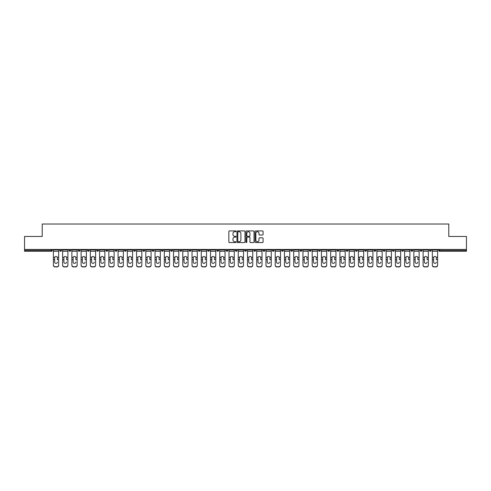 <?xml version="1.0" encoding="UTF-8"?>
<svg xmlns="http://www.w3.org/2000/svg" width="491" height="491" viewBox="0 0 491 491"><rect width="100%" height="100%" fill="white"/><g stroke="black" fill="none" stroke-linecap="round" stroke-linejoin="round"><path stroke-width="0.74" d="M236.018 231.322A0.405 0.405 0 0 0 235.612 230.917L229.432 230.917A0.583 0.583 0 0 0 228.849 231.494L228.849 241.965A0.583 0.583 0 0 0 229.432 242.548L235.612 242.548A0.405 0.405 0 0 0 236.018 242.137A0.405 0.405 0 0 0 235.612 241.732L234.815 241.732A1.86 1.86 0 0 1 232.955 239.872L232.955 239A1.86 1.86 0 0 1 234.815 237.141L235.612 237.141A0.405 0.405 0 0 0 236.018 236.73A0.405 0.405 0 0 0 235.612 236.324L234.815 236.324A1.86 1.86 0 0 1 232.955 234.465L232.955 233.587A1.86 1.86 0 0 1 234.815 231.727L235.612 231.727A0.405 0.405 0 0 0 236.018 231.322M262.495 235.017A0.583 0.583 0 0 0 263.078 234.434L263.078 231.494A0.583 0.583 0 0 0 262.495 230.917L255.633 230.917A0.583 0.583 0 0 0 255.05 231.494L255.05 241.965A0.583 0.583 0 0 0 255.633 242.548L262.495 242.548A0.583 0.583 0 0 0 263.078 241.965L263.078 238.417A0.583 0.583 0 0 0 262.495 237.834L259.561 237.834A0.583 0.583 0 0 0 258.978 238.417L258.978 240.179A1.553 1.553 0 0 1 257.425 241.732A1.553 1.553 0 0 1 255.866 240.179L255.866 233.286A1.553 1.553 0 0 1 257.425 231.727A1.553 1.553 0 0 1 258.978 233.286L258.978 234.434A0.583 0.583 0 0 0 259.561 235.017L262.495 235.017M24.55 249.44L24.55 236.466L42.208 236.466L42.208 224.019L448.792 224.019L448.792 236.466L466.45 236.466L466.45 249.44L24.55 249.44L24.55 250.385L51.389 250.385L51.389 249.44M244.991 231.494A0.583 0.583 0 0 0 244.408 230.917L237.546 230.917A0.583 0.583 0 0 0 236.963 231.494L236.963 241.965A0.583 0.583 0 0 0 237.546 242.548L244.408 242.548A0.583 0.583 0 0 0 244.991 241.965L244.991 231.494M246.592 230.917L253.454 230.917A0.583 0.583 0 0 1 254.037 231.494L254.037 241.965A0.583 0.583 0 0 1 253.454 242.548L250.514 242.548A0.583 0.583 0 0 1 249.937 241.965L249.937 237.718A0.583 0.583 0 0 0 249.354 237.141L247.403 237.141A0.583 0.583 0 0 0 246.826 237.718L246.826 242.137A0.405 0.405 0 0 1 246.414 242.548A0.405 0.405 0 0 1 246.009 242.137L246.009 231.494A0.583 0.583 0 0 1 246.592 230.917M52.279 249.44L52.279 250.385A0.89 0.89 0 0 1 51.389 251.275L24.55 251.275L24.55 250.385M466.45 249.44L466.45 251.275L439.611 251.275A0.89 0.89 0 0 1 438.721 250.385L438.721 249.44M59.749 249.44L59.749 250.385L59.749 249.44M51.389 251.275A0.89 0.89 0 0 0 52.279 250.385A0.89 0.89 0 0 1 51.389 251.275L51.389 250.385L52.279 250.385M60.632 251.275A0.89 0.89 0 0 1 59.749 250.385A0.89 0.89 0 0 0 60.632 251.275A0.89 0.89 0 0 0 61.522 250.385L61.522 249.44L61.522 250.385A0.89 0.89 0 0 1 60.632 251.275A0.89 0.89 0 0 1 59.749 250.385L61.522 250.385A0.89 0.89 0 0 1 60.632 251.275M68.992 249.44L68.992 250.385L68.992 249.44M70.765 249.44L70.765 250.385A0.89 0.89 0 0 1 69.875 251.275A0.89 0.89 0 0 1 68.992 250.385A0.89 0.89 0 0 0 69.875 251.275A0.89 0.89 0 0 0 70.765 250.385A0.89 0.89 0 0 1 69.875 251.275A0.89 0.89 0 0 1 68.992 250.385L70.765 250.385M78.235 249.44L78.235 250.385L78.235 249.44M80.008 249.44L80.008 250.385L80.008 249.44M87.478 250.385A0.89 0.89 0 0 0 88.362 251.275A0.89 0.89 0 0 0 89.252 250.385A0.89 0.89 0 0 1 88.362 251.275A0.89 0.89 0 0 0 89.252 250.385L89.252 249.44L89.252 250.385L87.478 250.385A0.89 0.89 0 0 0 88.362 251.275A0.89 0.89 0 0 1 87.478 250.385L87.478 249.44M96.721 249.44L96.721 250.385L96.721 249.44M98.495 249.44L98.495 250.385L98.495 249.44M107.738 249.44L107.738 250.385A0.89 0.89 0 0 1 106.848 251.275A0.89 0.89 0 0 1 105.964 250.385L105.964 249.44M116.097 251.275A0.89 0.89 0 0 0 116.981 250.385L116.981 249.44L116.981 250.385A0.89 0.89 0 0 1 116.097 251.275A0.89 0.89 0 0 1 115.207 250.385L115.207 249.44M124.45 249.44L124.45 250.385L124.45 249.44M126.224 249.44L126.224 250.385A0.89 0.89 0 0 1 125.34 251.275A0.89 0.89 0 0 1 124.45 250.385L126.224 250.385A0.89 0.89 0 0 1 125.34 251.275M135.467 249.44L135.467 250.385A0.89 0.89 0 0 1 134.583 251.275A0.89 0.89 0 0 1 133.693 250.385L133.693 249.44M143.826 251.275A0.89 0.89 0 0 0 144.71 250.385L144.71 249.44L144.71 250.385A0.89 0.89 0 0 1 143.826 251.275A0.89 0.89 0 0 1 142.936 250.385L142.936 249.44M153.953 249.44L153.953 250.385A0.89 0.89 0 0 1 153.069 251.275A0.89 0.89 0 0 1 152.179 250.385L152.179 249.44M161.422 249.44L161.422 250.385L161.422 249.44M163.202 249.44L163.202 250.385A0.89 0.89 0 0 1 162.312 251.275A0.89 0.89 0 0 1 161.422 250.385L163.202 250.385A0.89 0.89 0 0 1 162.312 251.275M172.445 249.44L172.445 250.385L170.665 250.385A0.89 0.89 0 0 0 171.555 251.275A0.89 0.89 0 0 1 170.665 250.385L170.665 249.44M180.798 251.275A0.89 0.89 0 0 0 181.688 250.385L181.688 249.44L181.688 250.385A0.89 0.89 0 0 1 180.798 251.275A0.89 0.89 0 0 1 179.909 250.385L179.909 249.44M190.931 249.44L190.931 250.385A0.89 0.89 0 0 1 190.042 251.275A0.89 0.89 0 0 1 189.152 250.385L189.152 249.44M198.395 249.44L198.395 250.385L198.395 249.44M200.175 249.44L200.175 250.385A0.89 0.89 0 0 1 199.285 251.275A0.89 0.89 0 0 1 198.395 250.385L200.175 250.385A0.89 0.89 0 0 1 199.285 251.275M209.418 249.44L209.418 250.385A0.89 0.89 0 0 1 208.528 251.275A0.89 0.89 0 0 1 207.638 250.385L207.638 249.44M216.881 250.385L218.661 250.385A0.89 0.89 0 0 1 217.771 251.275A0.89 0.89 0 0 0 218.661 250.385L218.661 249.44L218.661 250.385A0.89 0.89 0 0 1 217.771 251.275A0.89 0.89 0 0 1 216.881 250.385L216.881 249.44M227.904 249.44L227.904 250.385A0.89 0.89 0 0 1 227.014 251.275A0.89 0.89 0 0 1 226.124 250.385L226.124 249.44M235.367 249.44L235.367 250.385L235.367 249.44M237.147 249.44L237.147 250.385L237.147 249.44M244.61 249.44L244.61 250.385L244.61 249.44M246.39 249.44L246.39 250.385A0.89 0.89 0 0 1 245.5 251.275A0.89 0.89 0 0 1 244.61 250.385L246.39 250.385A0.89 0.89 0 0 1 245.5 251.275M253.853 249.44L253.853 250.385L253.853 249.44M255.633 249.44L255.633 250.385L255.633 249.44M263.096 249.44L263.096 250.385L263.096 249.44M264.876 249.44L264.876 250.385A0.89 0.89 0 0 1 263.986 251.275A0.89 0.89 0 0 1 263.096 250.385A0.89 0.89 0 0 0 263.986 251.275A0.89 0.89 0 0 0 264.876 250.385A0.89 0.89 0 0 1 263.986 251.275A0.89 0.89 0 0 1 263.096 250.385L264.876 250.385M274.119 249.44L274.119 250.385A0.89 0.89 0 0 1 273.229 251.275A0.89 0.89 0 0 1 272.339 250.385L272.339 249.44M283.362 249.44L283.362 250.385L281.582 250.385A0.89 0.89 0 0 0 282.472 251.275A0.89 0.89 0 0 1 281.582 250.385L281.582 249.44M292.605 249.44L292.605 250.385A0.89 0.89 0 0 1 291.715 251.275A0.89 0.89 0 0 1 290.825 250.385L290.825 249.44M300.069 249.44L300.069 250.385L300.069 249.44M301.848 249.44L301.848 250.385A0.89 0.89 0 0 1 300.958 251.275A0.89 0.89 0 0 1 300.069 250.385A0.89 0.89 0 0 0 300.958 251.275A0.89 0.89 0 0 1 300.069 250.385L301.848 250.385A0.89 0.89 0 0 1 300.958 251.275M311.091 249.44L311.091 250.385A0.89 0.89 0 0 1 310.202 251.275A0.89 0.89 0 0 1 309.312 250.385L309.312 249.44M320.335 249.44L320.335 250.385L318.555 250.385A0.89 0.89 0 0 0 319.445 251.275A0.89 0.89 0 0 1 318.555 250.385L318.555 249.44M329.578 249.44L329.578 250.385A0.89 0.89 0 0 1 328.688 251.275A0.89 0.89 0 0 1 327.798 250.385L327.798 249.44M338.821 249.44L338.821 250.385L337.047 250.385A0.89 0.89 0 0 0 337.931 251.275A0.89 0.89 0 0 1 337.047 250.385L337.047 249.44M348.064 249.44L348.064 250.385A0.89 0.89 0 0 1 347.174 251.275A0.89 0.89 0 0 1 346.29 250.385L346.29 249.44M357.307 249.44L357.307 250.385L355.533 250.385A0.89 0.89 0 0 0 356.417 251.275A0.89 0.89 0 0 1 355.533 250.385L355.533 249.44M366.55 249.44L366.55 250.385A0.89 0.89 0 0 1 365.66 251.275A0.89 0.89 0 0 1 364.776 250.385L364.776 249.44M375.793 249.44L375.793 250.385L374.019 250.385A0.89 0.89 0 0 0 374.903 251.275A0.89 0.89 0 0 1 374.019 250.385L374.019 249.44M385.036 249.44L385.036 250.385L383.262 250.385A0.89 0.89 0 0 0 384.152 251.275A0.89 0.89 0 0 1 383.262 250.385L383.262 249.44M394.279 249.44L394.279 250.385L392.505 250.385A0.89 0.89 0 0 0 393.395 251.275A0.89 0.89 0 0 1 392.505 250.385L392.505 249.44M403.522 249.44L403.522 250.385A0.89 0.89 0 0 1 402.638 251.275A0.89 0.89 0 0 1 401.748 250.385L401.748 249.44M412.765 249.44L412.765 250.385A0.89 0.89 0 0 1 411.881 251.275A0.89 0.89 0 0 1 410.992 250.385L410.992 249.44M422.008 249.44L422.008 250.385A0.89 0.89 0 0 1 421.125 251.275A0.89 0.89 0 0 1 420.235 250.385L420.235 249.44M431.251 249.44L431.251 250.385L429.478 250.385A0.89 0.89 0 0 0 430.368 251.275A0.89 0.89 0 0 1 429.478 250.385L429.478 249.44M79.119 251.275A0.89 0.89 0 0 1 78.235 250.385A0.89 0.89 0 0 0 79.119 251.275A0.89 0.89 0 0 0 80.008 250.385A0.89 0.89 0 0 1 79.119 251.275A0.89 0.89 0 0 1 78.235 250.385L80.008 250.385A0.89 0.89 0 0 1 79.119 251.275M97.605 251.275A0.89 0.89 0 0 1 96.721 250.385A0.89 0.89 0 0 0 97.605 251.275A0.89 0.89 0 0 0 98.495 250.385A0.89 0.89 0 0 1 97.605 251.275A0.89 0.89 0 0 1 96.721 250.385L98.495 250.385A0.89 0.89 0 0 1 97.605 251.275M171.555 251.275A0.89 0.89 0 0 0 172.445 250.385A0.89 0.89 0 0 1 171.555 251.275A0.89 0.89 0 0 1 170.665 250.385M236.257 251.275A0.89 0.89 0 0 1 235.367 250.385L237.147 250.385A0.89 0.89 0 0 1 236.257 251.275A0.89 0.89 0 0 0 237.147 250.385A0.89 0.89 0 0 1 236.257 251.275M254.743 251.275A0.89 0.89 0 0 1 253.853 250.385A0.89 0.89 0 0 0 254.743 251.275A0.89 0.89 0 0 0 255.633 250.385A0.89 0.89 0 0 1 254.743 251.275A0.89 0.89 0 0 1 253.853 250.385L255.633 250.385M282.472 251.275A0.89 0.89 0 0 0 283.362 250.385A0.89 0.89 0 0 1 282.472 251.275A0.89 0.89 0 0 1 281.582 250.385M319.445 251.275A0.89 0.89 0 0 0 320.335 250.385A0.89 0.89 0 0 1 319.445 251.275A0.89 0.89 0 0 1 318.555 250.385M338.821 250.385A0.89 0.89 0 0 1 337.931 251.275A0.89 0.89 0 0 0 338.821 250.385A0.89 0.89 0 0 1 337.931 251.275A0.89 0.89 0 0 1 337.047 250.385M356.417 251.275A0.89 0.89 0 0 0 357.307 250.385A0.89 0.89 0 0 1 356.417 251.275A0.89 0.89 0 0 1 355.533 250.385M365.66 251.275A0.89 0.89 0 0 0 366.55 250.385A0.89 0.89 0 0 1 365.66 251.275M374.903 251.275A0.89 0.89 0 0 0 375.793 250.385A0.89 0.89 0 0 1 374.903 251.275A0.89 0.89 0 0 1 374.019 250.385M384.152 251.275A0.89 0.89 0 0 0 385.036 250.385A0.89 0.89 0 0 1 384.152 251.275A0.89 0.89 0 0 1 383.262 250.385M393.395 251.275A0.89 0.89 0 0 0 394.279 250.385A0.89 0.89 0 0 1 393.395 251.275A0.89 0.89 0 0 1 392.505 250.385M421.125 251.275A0.89 0.89 0 0 0 422.008 250.385A0.89 0.89 0 0 1 421.125 251.275M431.251 250.385A0.89 0.89 0 0 1 430.368 251.275A0.89 0.89 0 0 0 431.251 250.385A0.89 0.89 0 0 1 430.368 251.275A0.89 0.89 0 0 1 429.478 250.385M238.184 231.727A0.405 0.405 0 0 0 237.779 232.139L237.779 241.327A0.405 0.405 0 0 0 238.184 241.732L239.031 241.732A1.86 1.86 0 0 0 240.891 239.872L240.891 233.587A1.86 1.86 0 0 0 239.031 231.727L238.184 231.727M249.937 233.311A1.553 1.553 0 0 0 248.378 231.758A1.553 1.553 0 0 0 246.826 233.311L246.826 235.741A0.583 0.583 0 0 0 247.403 236.324L249.354 236.324A0.583 0.583 0 0 0 249.937 235.741L249.937 233.311M57.373 257.781L57.373 259.678L58.65 259.678L58.65 249.44M53.378 259.929L53.378 265.3L53.378 257.259L54.759 257.259L54.648 257.781L54.759 257.259A1.363 1.307 0 0 1 57.269 257.259L58.65 257.259M58.65 265.3L58.65 265.3A1.78 1.682 180 0 1 56.87 266.981L56.87 266.73A1.78 1.682 0 0 0 58.65 265.048L58.65 259.678M56.011 263.366A1.363 1.289 180 0 0 57.373 262.077A1.363 1.289 180 0 1 56.011 263.366A1.363 1.289 180 0 1 54.648 262.077L54.648 257.781M53.378 265.048A1.78 1.682 0 0 0 55.152 266.73L56.87 266.981M55.152 266.981A1.78 1.682 180 0 1 53.378 265.3M55.152 266.73L56.87 266.73M53.378 257.259L53.378 249.44M66.616 257.781L66.616 259.678L67.893 259.678L67.893 249.44M62.621 259.929L62.621 265.3L62.621 257.259L64.002 257.259L63.891 257.781L64.002 257.259A1.363 1.307 0 0 1 66.512 257.259L67.893 257.259M67.893 265.3L67.893 265.3A1.78 1.682 180 0 1 66.113 266.981L66.113 266.73A1.78 1.682 0 0 0 67.893 265.048L67.893 259.678M65.254 263.366A1.363 1.289 180 0 0 66.616 262.077A1.363 1.289 180 0 1 65.254 263.366A1.363 1.289 180 0 1 63.891 262.077L63.891 257.781M75.859 257.781L75.859 259.678L77.136 259.678L77.136 249.44M71.864 259.929L71.864 265.3L71.864 257.259L73.245 257.259L73.134 257.781L73.245 257.259A1.363 1.307 0 0 1 75.755 257.259L77.136 257.259M77.136 265.3L77.136 265.3A1.78 1.682 180 0 1 75.356 266.981L75.356 266.73A1.78 1.682 0 0 0 77.136 265.048L77.136 259.678M74.497 263.366A1.363 1.289 180 0 0 75.859 262.077A1.363 1.289 180 0 1 74.497 263.366A1.363 1.289 180 0 1 73.134 262.077L73.134 257.781M85.103 257.781L85.103 259.678L86.379 259.678L86.379 249.44M81.107 259.929L81.107 265.3L81.107 257.259L82.488 257.259L82.378 257.781L82.488 257.259A1.363 1.307 0 0 1 84.998 257.259L86.379 257.259M86.379 265.3L86.379 265.3A1.78 1.682 180 0 1 84.599 266.981L84.599 266.73A1.78 1.682 0 0 0 86.379 265.048L86.379 259.678M83.74 263.366A1.363 1.289 180 0 0 85.103 262.077A1.363 1.289 180 0 1 83.74 263.366A1.363 1.289 180 0 1 82.378 262.077L82.378 257.781M94.346 257.781L94.346 259.678L95.622 259.678L95.622 249.44M90.35 259.929L90.35 265.3L90.35 257.259L91.731 257.259L91.621 257.781L91.731 257.259A1.363 1.307 0 0 1 94.241 257.259L95.622 257.259M92.983 263.366A1.363 1.289 180 0 0 94.346 262.077A1.363 1.289 180 0 1 92.983 263.366A1.363 1.289 180 0 1 91.621 262.077L91.621 257.781M103.595 257.781L103.595 259.678L104.865 259.678L104.865 249.44M99.593 259.929L99.593 265.3L99.593 257.259L100.974 257.259L100.864 257.781L100.974 257.259A1.363 1.307 0 0 1 103.484 257.259L104.865 257.259M104.865 265.3L104.865 265.3A1.78 1.682 180 0 1 103.085 266.981L103.085 266.73A1.78 1.682 0 0 0 104.865 265.048L104.865 259.678M102.226 263.366A1.363 1.289 180 0 0 103.595 262.077A1.363 1.289 180 0 1 102.226 263.366A1.363 1.289 180 0 1 100.864 262.077L100.864 257.781M62.621 265.048A1.78 1.682 0 0 0 64.395 266.73L66.113 266.981M64.395 266.981A1.78 1.682 180 0 1 62.621 265.3M64.395 266.73L66.113 266.73M62.621 257.259L62.621 249.44M71.864 265.048A1.78 1.682 0 0 0 73.638 266.73L75.356 266.981M73.638 266.981A1.78 1.682 180 0 1 71.864 265.3M73.638 266.73L75.356 266.73M71.864 257.259L71.864 249.44M81.107 265.048A1.78 1.682 0 0 0 82.881 266.73L84.599 266.981M82.881 266.981A1.78 1.682 180 0 1 81.107 265.3M82.881 266.73L84.599 266.73M81.107 257.259L81.107 249.44M95.622 265.048L95.622 265.3A1.78 1.682 180 0 1 93.842 266.981L93.842 266.73A1.78 1.682 0 0 0 95.622 265.048L95.622 259.678M90.35 265.048A1.78 1.682 0 0 0 92.124 266.73L93.842 266.981M92.124 266.981A1.78 1.682 180 0 1 90.35 265.3M92.124 266.73L93.842 266.73M90.35 257.259L90.35 249.44M99.593 265.048A1.78 1.682 0 0 0 101.367 266.73L103.085 266.981M101.367 266.981A1.78 1.682 180 0 1 99.593 265.3M101.367 266.73L103.085 266.73M99.593 257.259L99.593 249.44M112.838 257.781L112.838 259.678L114.108 259.678L114.108 249.44M108.836 259.929L108.836 265.3L108.836 257.259L110.217 257.259L110.107 257.781L110.217 257.259A1.363 1.307 0 0 1 112.727 257.259L114.108 257.259M114.108 265.3L114.108 265.3A1.78 1.682 180 0 1 112.329 266.981L112.329 266.73A1.78 1.682 0 0 0 114.108 265.048L114.108 259.678M111.475 263.366A1.363 1.289 180 0 0 112.838 262.077A1.363 1.289 180 0 1 111.475 263.366A1.363 1.289 180 0 1 110.107 262.077L110.107 257.781M108.836 265.048A1.78 1.682 0 0 0 110.616 266.73L112.329 266.981M110.616 266.981A1.78 1.682 180 0 1 108.836 265.3M110.616 266.73L112.329 266.73M108.836 257.259L108.836 249.44M122.081 257.781L122.081 259.678L123.351 259.678L123.351 249.44M118.079 259.929L118.079 265.3L118.079 257.259L119.46 257.259L119.356 257.781L119.46 257.259A1.363 1.307 0 0 1 121.971 257.259L123.351 257.259M123.351 265.3L123.351 265.3A1.78 1.682 180 0 1 121.578 266.981L121.578 266.73A1.78 1.682 0 0 0 123.351 265.048L123.351 259.678M120.718 263.366A1.363 1.289 180 0 0 122.081 262.077A1.363 1.289 180 0 1 120.718 263.366A1.363 1.289 180 0 1 119.356 262.077L119.356 257.781M118.079 265.048A1.78 1.682 0 0 0 119.859 266.73L121.578 266.981M119.859 266.981A1.78 1.682 180 0 1 118.079 265.3M119.859 266.73L121.578 266.73M118.079 257.259L118.079 249.44M131.324 257.781L131.324 259.678L132.595 259.678L132.595 249.44M127.322 259.929L127.322 265.3L127.322 257.259L128.703 257.259L128.599 257.781L128.703 257.259A1.363 1.307 0 0 1 131.214 257.259L132.595 257.259M129.962 263.366A1.363 1.289 180 0 0 131.324 262.077A1.363 1.289 180 0 1 129.962 263.366A1.363 1.289 180 0 1 128.599 262.077L128.599 257.781M132.595 265.048L132.595 265.3A1.78 1.682 180 0 1 130.821 266.981L130.821 266.73A1.78 1.682 0 0 0 132.595 265.048L132.595 259.678M127.322 265.048A1.78 1.682 0 0 0 129.102 266.73L130.821 266.981M129.102 266.981A1.78 1.682 180 0 1 127.322 265.3M129.102 266.73L130.821 266.73M127.322 257.259L127.322 249.44M140.567 257.781L140.567 259.678L141.838 259.678L141.838 249.44M136.566 259.929L136.566 265.3L136.566 257.259L137.946 257.259L137.842 257.781L137.946 257.259A1.363 1.307 0 0 1 140.457 257.259L141.838 257.259M139.205 263.366A1.363 1.289 180 0 0 140.567 262.077A1.363 1.289 180 0 1 139.205 263.366A1.363 1.289 180 0 1 137.842 262.077L137.842 257.781M141.838 265.048L141.838 265.3A1.78 1.682 180 0 1 140.064 266.981L140.064 266.73A1.78 1.682 0 0 0 141.838 265.048L141.838 259.678M136.566 265.048A1.78 1.682 0 0 0 138.345 266.73L140.064 266.981M138.345 266.981A1.78 1.682 180 0 1 136.566 265.3M138.345 266.73L140.064 266.73M136.566 257.259L136.566 249.44M149.81 257.781L149.81 259.678L151.081 259.678L151.081 249.44M145.809 259.929L145.809 265.3L145.809 257.259L147.19 257.259L147.085 257.781L147.19 257.259A1.363 1.307 0 0 1 149.7 257.259L151.081 257.259M148.448 263.366A1.363 1.289 180 0 0 149.81 262.077A1.363 1.289 180 0 1 148.448 263.366A1.363 1.289 180 0 1 147.085 262.077L147.085 257.781M151.081 265.048L151.081 265.3A1.78 1.682 180 0 1 149.307 266.981L149.307 266.73A1.78 1.682 0 0 0 151.081 265.048L151.081 259.678M145.809 265.048A1.78 1.682 0 0 0 147.588 266.73L149.307 266.981M147.588 266.981A1.78 1.682 180 0 1 145.809 265.3M147.588 266.73L149.307 266.73M145.809 257.259L145.809 249.44M159.053 257.781L159.053 259.678L160.324 259.678L160.324 249.44M155.052 259.929L155.052 265.3L155.052 257.259L156.433 257.259L156.328 257.781L156.433 257.259A1.363 1.307 0 0 1 158.943 257.259L160.324 257.259M157.691 263.366A1.363 1.289 180 0 0 159.053 262.077A1.363 1.289 180 0 1 157.691 263.366A1.363 1.289 180 0 1 156.328 262.077L156.328 257.781M160.324 265.048L160.324 265.3A1.78 1.682 180 0 1 158.55 266.981L158.55 266.73A1.78 1.682 0 0 0 160.324 265.048L160.324 259.678M155.052 265.048A1.78 1.682 0 0 0 156.832 266.73L158.55 266.981M156.832 266.981A1.78 1.682 180 0 1 155.052 265.3M156.832 266.73L158.55 266.73M155.052 257.259L155.052 249.44M168.296 257.781L168.296 259.678L169.567 259.678L169.567 249.44M164.295 259.929L164.295 265.3L164.295 257.259L165.676 257.259L165.571 257.781L165.676 257.259A1.363 1.307 0 0 1 168.186 257.259L169.567 257.259M166.934 263.366A1.363 1.289 180 0 0 168.296 262.077A1.363 1.289 180 0 1 166.934 263.366A1.363 1.289 180 0 1 165.571 262.077L165.571 257.781M169.567 265.048L169.567 265.3A1.78 1.682 180 0 1 167.793 266.981L167.793 266.73A1.78 1.682 0 0 0 169.567 265.048L169.567 259.678M164.295 265.048A1.78 1.682 0 0 0 166.075 266.73L167.793 266.981M166.075 266.981A1.78 1.682 180 0 1 164.295 265.3M166.075 266.73L167.793 266.73M164.295 257.259L164.295 249.44M177.539 257.781L177.539 259.678L178.81 259.678L178.81 249.44M173.538 259.929L173.538 265.3L173.538 257.259L174.919 257.259L174.814 257.781L174.919 257.259A1.363 1.307 0 0 1 177.429 257.259L178.81 257.259M176.177 263.366A1.363 1.289 180 0 0 177.539 262.077A1.363 1.289 180 0 1 176.177 263.366A1.363 1.289 180 0 1 174.814 262.077L174.814 257.781M178.81 265.048L178.81 265.3A1.78 1.682 180 0 1 177.036 266.981L177.036 266.73A1.78 1.682 0 0 0 178.81 265.048L178.81 259.678M173.538 265.048A1.78 1.682 0 0 0 175.318 266.73L177.036 266.981M175.318 266.981A1.78 1.682 180 0 1 173.538 265.3M175.318 266.73L177.036 266.73M173.538 257.259L173.538 249.44M186.783 257.781L186.783 259.678L188.053 259.678L188.053 249.44M182.781 259.929L182.781 265.3L182.781 257.259L184.162 257.259L184.057 257.781L184.162 257.259A1.363 1.307 0 0 1 186.672 257.259L188.053 257.259M188.053 265.3L188.053 265.3A1.78 1.682 180 0 1 186.279 266.981L186.279 266.73A1.78 1.682 0 0 0 188.053 265.048L188.053 259.678M185.42 263.366A1.363 1.289 180 0 0 186.783 262.077A1.363 1.289 180 0 1 185.42 263.366A1.363 1.289 180 0 1 184.057 262.077L184.057 257.781M182.781 265.048A1.78 1.682 0 0 0 184.561 266.73L186.279 266.981M184.561 266.981A1.78 1.682 180 0 1 182.781 265.3M184.561 266.73L186.279 266.73M182.781 257.259L182.781 249.44M196.026 257.781L196.026 259.678L197.296 259.678L197.296 249.44M192.024 259.929L192.024 265.3L192.024 257.259L193.405 257.259L193.301 257.781L193.405 257.259A1.363 1.307 0 0 1 195.915 257.259L197.296 257.259M197.296 265.3L197.296 265.3A1.78 1.682 180 0 1 195.522 266.981L195.522 266.73A1.78 1.682 0 0 0 197.296 265.048L197.296 259.678M194.663 263.366A1.363 1.289 180 0 0 196.026 262.077A1.363 1.289 180 0 1 194.663 263.366A1.363 1.289 180 0 1 193.301 262.077L193.301 257.781M192.024 265.048A1.78 1.682 0 0 0 193.804 266.73L195.522 266.981M193.804 266.981A1.78 1.682 180 0 1 192.024 265.3M193.804 266.73L195.522 266.73M192.024 257.259L192.024 249.44M205.269 257.781L205.269 259.678L206.539 259.678L206.539 249.44M201.267 259.929L201.267 265.3L201.267 257.259L202.654 257.259L202.544 257.781L202.654 257.259A1.363 1.307 0 0 1 205.158 257.259L206.539 257.259M206.539 265.3L206.539 265.3A1.78 1.682 180 0 1 204.765 266.981L204.765 266.73A1.78 1.682 0 0 0 206.539 265.048L206.539 259.678M203.906 263.366A1.363 1.289 180 0 0 205.269 262.077A1.363 1.289 180 0 1 203.906 263.366A1.363 1.289 180 0 1 202.544 262.077L202.544 257.781M201.267 265.048A1.78 1.682 0 0 0 203.047 266.73L204.765 266.981M203.047 266.981A1.78 1.682 180 0 1 201.267 265.3M203.047 266.73L204.765 266.73M201.267 257.259L201.267 249.44M214.512 257.781L214.512 259.678L215.782 259.678L215.782 249.44M210.51 259.929L210.51 265.3L210.51 257.259L211.897 257.259L211.787 257.781L211.897 257.259A1.363 1.307 0 0 1 214.401 257.259L215.782 257.259M215.782 265.3L215.782 265.3A1.78 1.682 180 0 1 214.008 266.981L214.008 266.73A1.78 1.682 0 0 0 215.782 265.048L215.782 259.678M213.149 263.366A1.363 1.289 180 0 0 214.512 262.077A1.363 1.289 180 0 1 213.149 263.366A1.363 1.289 180 0 1 211.787 262.077L211.787 257.781M210.51 265.048A1.78 1.682 0 0 0 212.29 266.73L214.008 266.981M212.29 266.981A1.78 1.682 180 0 1 210.51 265.3M212.29 266.73L214.008 266.73M210.51 257.259L210.51 249.44M223.755 257.781L223.755 259.678L225.031 259.678L225.031 249.44M219.753 259.929L219.753 265.3L219.753 257.259L221.14 257.259L221.03 257.781L221.14 257.259A1.363 1.307 0 0 1 223.644 257.259L225.031 257.259M225.031 265.3L225.031 265.3A1.78 1.682 180 0 1 223.252 266.981L223.252 266.73A1.78 1.682 0 0 0 225.031 265.048L225.031 259.678M222.392 263.366A1.363 1.289 180 0 0 223.755 262.077A1.363 1.289 180 0 1 222.392 263.366A1.363 1.289 180 0 1 221.03 262.077L221.03 257.781M232.998 257.781L232.998 259.678L234.275 259.678L234.275 249.44M228.996 259.929L228.996 265.3L228.996 257.259L230.383 257.259L230.273 257.781L230.383 257.259A1.363 1.307 0 0 1 232.887 257.259L234.275 257.259M234.275 265.3L234.275 265.3A1.78 1.682 180 0 1 232.495 266.981L232.495 266.73A1.78 1.682 0 0 0 234.275 265.048L234.275 259.678M231.635 263.366A1.363 1.289 180 0 0 232.998 262.077A1.363 1.289 180 0 1 231.635 263.366A1.363 1.289 180 0 1 230.273 262.077L230.273 257.781M242.241 257.781L242.241 259.678L243.518 259.678L243.518 249.44M238.239 259.929L238.239 265.3L238.239 257.259L239.626 257.259L239.516 257.781L239.626 257.259A1.363 1.307 0 0 1 242.131 257.259L243.518 257.259M243.518 265.3L243.518 265.3A1.78 1.682 180 0 1 241.738 266.981L241.738 266.73A1.78 1.682 0 0 0 243.518 265.048L243.518 259.678M240.878 263.366A1.363 1.289 180 0 0 242.241 262.077A1.363 1.289 180 0 1 240.878 263.366A1.363 1.289 180 0 1 239.516 262.077L239.516 257.781M251.484 257.781L251.484 259.678L252.761 259.678L252.761 249.44M247.482 259.929L247.482 265.3L247.482 257.259L248.869 257.259L248.759 257.781L248.869 257.259A1.363 1.307 0 0 1 251.374 257.259L252.761 257.259M250.122 263.366A1.363 1.289 180 0 0 251.484 262.077A1.363 1.289 180 0 1 250.122 263.366A1.363 1.289 180 0 1 248.759 262.077L248.759 257.781M260.727 257.781L260.727 259.678L262.004 259.678L262.004 249.44M256.725 259.929L256.725 265.3L256.725 257.259L258.113 257.259L258.002 257.781L258.113 257.259A1.363 1.307 0 0 1 260.617 257.259L262.004 257.259M259.365 263.366A1.363 1.289 180 0 0 260.727 262.077A1.363 1.289 180 0 1 259.365 263.366A1.363 1.289 180 0 1 258.002 262.077L258.002 257.781M269.97 257.781L269.97 259.678L271.247 259.678L271.247 249.44M265.969 259.929L265.969 265.3L265.969 257.259L267.356 257.259L267.245 257.781L267.356 257.259A1.363 1.307 0 0 1 269.86 257.259L271.247 257.259M271.247 265.3L271.247 265.3A1.78 1.682 180 0 1 269.467 266.981L269.467 266.73A1.78 1.682 0 0 0 271.247 265.048L271.247 259.678M268.608 263.366A1.363 1.289 180 0 0 269.97 262.077A1.363 1.289 180 0 1 268.608 263.366A1.363 1.289 180 0 1 267.245 262.077L267.245 257.781M279.213 257.781L279.213 259.678L280.49 259.678L280.49 249.44M275.218 259.929L275.218 265.3L275.218 257.259L276.599 257.259L276.488 257.781L276.599 257.259A1.363 1.307 0 0 1 279.103 257.259L280.49 257.259M277.851 263.366A1.363 1.289 180 0 0 279.213 262.077A1.363 1.289 180 0 1 277.851 263.366A1.363 1.289 180 0 1 276.488 262.077L276.488 257.781M288.456 257.781L288.456 259.678L289.733 259.678L289.733 249.44M284.461 259.929L284.461 265.3L284.461 257.259L285.842 257.259L285.731 257.781L285.842 257.259A1.363 1.307 0 0 1 288.346 257.259L289.733 257.259M287.094 263.366A1.363 1.289 180 0 0 288.456 262.077A1.363 1.289 180 0 1 287.094 263.366A1.363 1.289 180 0 1 285.731 262.077L285.731 257.781M297.699 257.781L297.699 259.678L298.976 259.678L298.976 249.44M293.704 259.929L293.704 265.3L293.704 257.259L295.085 257.259L294.974 257.781L295.085 257.259A1.363 1.307 0 0 1 297.595 257.259L298.976 257.259M296.337 263.366A1.363 1.289 180 0 0 297.699 262.077A1.363 1.289 180 0 1 296.337 263.366A1.363 1.289 180 0 1 294.974 262.077L294.974 257.781M306.943 257.781L306.943 259.678L308.219 259.678L308.219 249.44M302.947 259.929L302.947 265.3L302.947 257.259L304.328 257.259L304.217 257.781L304.328 257.259A1.363 1.307 0 0 1 306.838 257.259L308.219 257.259M308.219 265.3L308.219 265.3A1.78 1.682 180 0 1 306.439 266.981L306.439 266.73A1.78 1.682 0 0 0 308.219 265.048L308.219 259.678M305.58 263.366A1.363 1.289 180 0 0 306.943 262.077A1.363 1.289 180 0 1 305.58 263.366A1.363 1.289 180 0 1 304.217 262.077L304.217 257.781M316.186 257.781L316.186 259.678L317.462 259.678L317.462 249.44M312.19 259.929L312.19 265.3L312.19 257.259L313.571 257.259L313.461 257.781L313.571 257.259A1.363 1.307 0 0 1 316.081 257.259L317.462 257.259M317.462 265.3L317.462 265.3A1.78 1.682 180 0 1 315.682 266.981L315.682 266.73A1.78 1.682 0 0 0 317.462 265.048L317.462 259.678M314.823 263.366A1.363 1.289 180 0 0 316.186 262.077A1.363 1.289 180 0 1 314.823 263.366A1.363 1.289 180 0 1 313.461 262.077L313.461 257.781M325.429 257.781L325.429 259.678L326.705 259.678L326.705 249.44M321.433 259.929L321.433 265.3L321.433 257.259L322.814 257.259L322.704 257.781L322.814 257.259A1.363 1.307 0 0 1 325.324 257.259L326.705 257.259M326.705 259.929L326.705 265.3A1.78 1.682 180 0 1 324.925 266.981L324.925 266.73A1.78 1.682 0 0 0 326.705 265.048L326.705 259.678M324.066 263.366A1.363 1.289 180 0 0 325.429 262.077A1.363 1.289 180 0 1 324.066 263.366A1.363 1.289 180 0 1 322.704 262.077L322.704 257.781M334.672 257.781L334.672 259.678L335.948 259.678L335.948 249.44M330.676 259.929L330.676 265.3L330.676 257.259L332.057 257.259L331.947 257.781L332.057 257.259A1.363 1.307 0 0 1 334.567 257.259L335.948 257.259M335.948 259.929L335.948 265.3A1.78 1.682 180 0 1 334.168 266.981L334.168 266.73A1.78 1.682 0 0 0 335.948 265.048L335.948 259.678M333.309 263.366A1.363 1.289 180 0 0 334.672 262.077A1.363 1.289 180 0 1 333.309 263.366A1.363 1.289 180 0 1 331.947 262.077L331.947 257.781M343.915 257.781L343.915 259.678L345.191 259.678L345.191 249.44M339.919 259.929L339.919 265.3L339.919 257.259L341.3 257.259L341.19 257.781L341.3 257.259A1.363 1.307 0 0 1 343.81 257.259L345.191 257.259M345.191 259.929L345.191 265.3A1.78 1.682 180 0 1 343.412 266.981L343.412 266.73A1.78 1.682 0 0 0 345.191 265.048L345.191 259.678M342.552 263.366A1.363 1.289 180 0 0 343.915 262.077A1.363 1.289 180 0 1 342.552 263.366A1.363 1.289 180 0 1 341.19 262.077L341.19 257.781M353.158 257.781L353.158 259.678L354.434 259.678L354.434 249.44M349.162 259.929L349.162 265.3L349.162 257.259L350.543 257.259L350.433 257.781L350.543 257.259A1.363 1.307 0 0 1 353.054 257.259L354.434 257.259M354.434 259.929L354.434 265.3A1.78 1.682 180 0 1 352.655 266.981L352.655 266.73A1.78 1.682 0 0 0 354.434 265.048L354.434 259.678M351.795 263.366A1.363 1.289 180 0 0 353.158 262.077A1.363 1.289 180 0 1 351.795 263.366A1.363 1.289 180 0 1 350.433 262.077L350.433 257.781M362.401 257.781L362.401 259.678L363.678 259.678L363.678 249.44M358.405 259.929L358.405 265.3L358.405 257.259L359.786 257.259L359.676 257.781L359.786 257.259A1.363 1.307 0 0 1 362.297 257.259L363.678 257.259M363.678 259.929L363.678 265.3A1.78 1.682 180 0 1 361.898 266.981L361.898 266.73A1.78 1.682 0 0 0 363.678 265.048L363.678 259.678M361.038 263.366A1.363 1.289 180 0 0 362.401 262.077A1.363 1.289 180 0 1 361.038 263.366A1.363 1.289 180 0 1 359.676 262.077L359.676 257.781M371.644 257.781L371.644 259.678L372.921 259.678L372.921 249.44M367.649 259.929L367.649 265.3L367.649 257.259L369.029 257.259L368.919 257.781L369.029 257.259A1.363 1.307 0 0 1 371.54 257.259L372.921 257.259M372.921 259.929L372.921 265.3A1.78 1.682 180 0 1 371.141 266.981L371.141 266.73A1.78 1.682 0 0 0 372.921 265.048L372.921 259.678M370.282 263.366A1.363 1.289 180 0 0 371.644 262.077A1.363 1.289 180 0 1 370.282 263.366A1.363 1.289 180 0 1 368.919 262.077L368.919 257.781M380.893 257.781L380.893 259.678L382.164 259.678L382.164 249.44M376.892 259.929L376.892 265.3L376.892 257.259L378.273 257.259L378.162 257.781L378.273 257.259A1.363 1.307 0 0 1 380.783 257.259L382.164 257.259M382.164 259.929L382.164 265.3A1.78 1.682 180 0 1 380.384 266.981L380.384 266.73A1.78 1.682 0 0 0 382.164 265.048L382.164 259.678M379.525 263.366A1.363 1.289 180 0 0 380.893 262.077A1.363 1.289 180 0 1 379.525 263.366A1.363 1.289 180 0 1 378.162 262.077L378.162 257.781M390.136 257.781L390.136 259.678L391.407 259.678L391.407 249.44M386.135 259.929L386.135 265.3L386.135 257.259L387.516 257.259L387.405 257.781L387.516 257.259A1.363 1.307 0 0 1 390.026 257.259L391.407 257.259M391.407 259.929L391.407 265.3A1.78 1.682 180 0 1 389.633 266.981L389.633 266.73A1.78 1.682 0 0 0 391.407 265.048L391.407 259.678M388.774 263.366A1.363 1.289 180 0 0 390.136 262.077A1.363 1.289 180 0 1 388.774 263.366A1.363 1.289 180 0 1 387.405 262.077L387.405 257.781M399.379 257.781L399.379 259.678L400.65 259.678L400.65 249.44M395.378 259.929L395.378 265.3L395.378 257.259L396.759 257.259L396.654 257.781L396.759 257.259A1.363 1.307 0 0 1 399.269 257.259L400.65 257.259M400.65 259.929L400.65 265.3A1.78 1.682 180 0 1 398.876 266.981L398.876 266.73A1.78 1.682 0 0 0 400.65 265.048L400.65 259.678M398.017 263.366A1.363 1.289 180 0 0 399.379 262.077A1.363 1.289 180 0 1 398.017 263.366A1.363 1.289 180 0 1 396.654 262.077L396.654 257.781M408.622 257.781L408.622 259.678L409.893 259.678L409.893 249.44M404.621 259.929L404.621 265.3L404.621 257.259L406.002 257.259L405.897 257.781L406.002 257.259A1.363 1.307 0 0 1 408.512 257.259L409.893 257.259M409.893 259.929L409.893 265.3A1.78 1.682 180 0 1 408.119 266.981L408.119 266.73A1.78 1.682 0 0 0 409.893 265.048L409.893 259.678M407.26 263.366A1.363 1.289 180 0 0 408.622 262.077A1.363 1.289 180 0 1 407.26 263.366A1.363 1.289 180 0 1 405.897 262.077L405.897 257.781M417.866 257.781L417.866 259.678L419.136 259.678L419.136 249.44M413.864 259.929L413.864 265.3L413.864 257.259L415.245 257.259L415.14 257.781L415.245 257.259A1.363 1.307 0 0 1 417.755 257.259L419.136 257.259M419.136 259.929L419.136 265.3A1.78 1.682 180 0 1 417.362 266.981L417.362 266.73A1.78 1.682 0 0 0 419.136 265.048L419.136 259.678M416.503 263.366A1.363 1.289 180 0 0 417.866 262.077A1.363 1.289 180 0 1 416.503 263.366A1.363 1.289 180 0 1 415.14 262.077L415.14 257.781M427.109 257.781L427.109 259.678L428.379 259.678L428.379 249.44M423.107 259.929L423.107 265.3L423.107 257.259L424.488 257.259L424.384 257.781L424.488 257.259A1.363 1.307 0 0 1 426.998 257.259L428.379 257.259M428.379 259.929L428.379 265.3A1.78 1.682 180 0 1 426.605 266.981L426.605 266.73A1.78 1.682 0 0 0 428.379 265.048L428.379 259.678M425.746 263.366A1.363 1.289 180 0 0 427.109 262.077A1.363 1.289 180 0 1 425.746 263.366A1.363 1.289 180 0 1 424.384 262.077L424.384 257.781M436.352 257.781L436.352 259.678L437.622 259.678L437.622 249.44M432.35 259.929L432.35 265.3L432.35 257.259L433.731 257.259L433.627 257.781L433.731 257.259A1.363 1.307 0 0 1 436.241 257.259L437.622 257.259M437.622 259.929L437.622 265.3A1.78 1.682 180 0 1 435.848 266.981L435.848 266.73A1.78 1.682 0 0 0 437.622 265.048L437.622 259.678M434.989 263.366A1.363 1.289 180 0 0 436.352 262.077A1.363 1.289 180 0 1 434.989 263.366A1.363 1.289 180 0 1 433.627 262.077L433.627 257.781M219.753 265.048A1.78 1.682 0 0 0 221.533 266.73L223.252 266.981M221.533 266.981A1.78 1.682 180 0 1 219.753 265.3M221.533 266.73L223.252 266.73M219.753 257.259L219.753 249.44M228.996 265.048A1.78 1.682 0 0 0 230.776 266.73L232.495 266.981M230.776 266.981A1.78 1.682 180 0 1 228.996 265.3M230.776 266.73L232.495 266.73M228.996 257.259L228.996 249.44M238.239 265.048A1.78 1.682 0 0 0 240.019 266.73L241.738 266.981M240.019 266.981A1.78 1.682 180 0 1 238.239 265.3M240.019 266.73L241.738 266.73M238.239 257.259L238.239 249.44M252.761 265.048L252.761 265.3A1.78 1.682 180 0 1 250.981 266.981L250.981 266.73A1.78 1.682 0 0 0 252.761 265.048L252.761 259.678M247.482 265.048A1.78 1.682 0 0 0 249.262 266.73L250.981 266.981M249.262 266.981A1.78 1.682 180 0 1 247.482 265.3M249.262 266.73L250.981 266.73M247.482 257.259L247.482 249.44M262.004 265.048L262.004 265.3A1.78 1.682 180 0 1 260.224 266.981L260.224 266.73A1.78 1.682 0 0 0 262.004 265.048L262.004 259.678M256.725 265.048A1.78 1.682 0 0 0 258.505 266.73L260.224 266.981M258.505 266.981A1.78 1.682 180 0 1 256.725 265.3M258.505 266.73L260.224 266.73M256.725 257.259L256.725 249.44M265.969 265.048A1.78 1.682 0 0 0 267.748 266.73L269.467 266.981M267.748 266.981A1.78 1.682 180 0 1 265.969 265.3M267.748 266.73L269.467 266.73M265.969 257.259L265.969 249.44M280.49 265.048L280.49 265.3A1.78 1.682 180 0 1 278.71 266.981L278.71 266.73A1.78 1.682 0 0 0 280.49 265.048L280.49 259.678M275.218 265.048A1.78 1.682 0 0 0 276.992 266.73L278.71 266.981M276.992 266.981A1.78 1.682 180 0 1 275.218 265.3M276.992 266.73L278.71 266.73M275.218 257.259L275.218 249.44M289.733 265.048L289.733 265.3A1.78 1.682 180 0 1 287.953 266.981L287.953 266.73A1.78 1.682 0 0 0 289.733 265.048L289.733 259.678M284.461 265.048A1.78 1.682 0 0 0 286.235 266.73L287.953 266.981M286.235 266.981A1.78 1.682 180 0 1 284.461 265.3M286.235 266.73L287.953 266.73M284.461 257.259L284.461 249.44M298.976 265.048L298.976 265.3A1.78 1.682 180 0 1 297.196 266.981L297.196 266.73A1.78 1.682 0 0 0 298.976 265.048L298.976 259.678M293.704 265.048A1.78 1.682 0 0 0 295.478 266.73L297.196 266.981M295.478 266.981A1.78 1.682 180 0 1 293.704 265.3M295.478 266.73L297.196 266.73M293.704 257.259L293.704 249.44M302.947 265.048A1.78 1.682 0 0 0 304.721 266.73L306.439 266.981M304.721 266.981A1.78 1.682 180 0 1 302.947 265.3M304.721 266.73L306.439 266.73M302.947 257.259L302.947 249.44M312.19 265.048A1.78 1.682 0 0 0 313.964 266.73L315.682 266.981M313.964 266.981A1.78 1.682 180 0 1 312.19 265.3M313.964 266.73L315.682 266.73M312.19 257.259L312.19 249.44M321.433 265.048A1.78 1.682 0 0 0 323.207 266.73L324.925 266.981M323.207 266.981A1.78 1.682 180 0 1 321.433 265.3M323.207 266.73L324.925 266.73M321.433 257.259L321.433 249.44M330.676 265.048A1.78 1.682 0 0 0 332.45 266.73L334.168 266.981M332.45 266.981A1.78 1.682 180 0 1 330.676 265.3M332.45 266.73L334.168 266.73M330.676 257.259L330.676 249.44M339.919 265.048A1.78 1.682 0 0 0 341.693 266.73L343.412 266.981M341.693 266.981A1.78 1.682 180 0 1 339.919 265.3M341.693 266.73L343.412 266.73M339.919 257.259L339.919 249.44M349.162 265.048A1.78 1.682 0 0 0 350.936 266.73L352.655 266.981M350.936 266.981A1.78 1.682 180 0 1 349.162 265.3M350.936 266.73L352.655 266.73M349.162 257.259L349.162 249.44M358.405 265.048A1.78 1.682 0 0 0 360.179 266.73L361.898 266.981M360.179 266.981A1.78 1.682 180 0 1 358.405 265.3M360.179 266.73L361.898 266.73M358.405 257.259L358.405 249.44M367.649 265.048A1.78 1.682 0 0 0 369.422 266.73L371.141 266.981M369.422 266.981A1.78 1.682 180 0 1 367.649 265.3M369.422 266.73L371.141 266.73M367.649 257.259L367.649 249.44M376.892 265.048A1.78 1.682 0 0 0 378.671 266.73L380.384 266.981M378.671 266.981A1.78 1.682 180 0 1 376.892 265.3M378.671 266.73L380.384 266.73M376.892 257.259L376.892 249.44M386.135 265.048A1.78 1.682 0 0 0 387.915 266.73L389.633 266.981M387.915 266.981A1.78 1.682 180 0 1 386.135 265.3M387.915 266.73L389.633 266.73M386.135 257.259L386.135 249.44M395.378 265.048A1.78 1.682 0 0 0 397.158 266.73L398.876 266.981M397.158 266.981A1.78 1.682 180 0 1 395.378 265.3M397.158 266.73L398.876 266.73M395.378 257.259L395.378 249.44M404.621 265.048A1.78 1.682 0 0 0 406.401 266.73L408.119 266.981M406.401 266.981A1.78 1.682 180 0 1 404.621 265.3M406.401 266.73L408.119 266.73M404.621 257.259L404.621 249.44M413.864 265.048A1.78 1.682 0 0 0 415.644 266.73L417.362 266.981M415.644 266.981A1.78 1.682 180 0 1 413.864 265.3M415.644 266.73L417.362 266.73M413.864 257.259L413.864 249.44M423.107 265.048A1.78 1.682 0 0 0 424.887 266.73L426.605 266.981M424.887 266.981A1.78 1.682 180 0 1 423.107 265.3M424.887 266.73L426.605 266.73M423.107 257.259L423.107 249.44M432.35 265.048A1.78 1.682 0 0 0 434.13 266.73L435.848 266.981M434.13 266.981A1.78 1.682 180 0 1 432.35 265.3M434.13 266.73L435.848 266.73M432.35 257.259L432.35 249.44M439.611 249.44L439.611 250.385L466.45 250.385M438.721 250.385L439.611 250.385L439.611 251.275M106.848 251.275A0.89 0.89 0 0 0 107.738 250.385L105.964 250.385M116.981 250.385L115.207 250.385M134.583 251.275A0.89 0.89 0 0 0 135.467 250.385L133.693 250.385M144.71 250.385L142.936 250.385M153.069 251.275A0.89 0.89 0 0 0 153.953 250.385L152.179 250.385M181.688 250.385L179.909 250.385M190.042 251.275A0.89 0.89 0 0 0 190.931 250.385L189.152 250.385M208.528 251.275A0.89 0.89 0 0 0 209.418 250.385L207.638 250.385M227.014 251.275A0.89 0.89 0 0 0 227.904 250.385L226.124 250.385M273.229 251.275A0.89 0.89 0 0 0 274.119 250.385L272.339 250.385M291.715 251.275A0.89 0.89 0 0 0 292.605 250.385L290.825 250.385M310.202 251.275A0.89 0.89 0 0 0 311.091 250.385L309.312 250.385M328.688 251.275A0.89 0.89 0 0 0 329.578 250.385L327.798 250.385M347.174 251.275A0.89 0.89 0 0 0 348.064 250.385L346.29 250.385M366.55 250.385L364.776 250.385M402.638 251.275A0.89 0.89 0 0 0 403.522 250.385L401.748 250.385M411.881 251.275A0.89 0.89 0 0 0 412.765 250.385L410.992 250.385M422.008 250.385L420.235 250.385M53.378 259.678L54.648 259.678M53.378 251.275L58.65 251.275M53.378 249.931L58.65 249.931M62.621 259.678L63.891 259.678M62.621 251.275L67.893 251.275M62.621 249.931L67.893 249.931M71.864 259.678L73.134 259.678M71.864 251.275L77.136 251.275M71.864 249.931L77.136 249.931M81.107 259.678L82.378 259.678M81.107 251.275L86.379 251.275M81.107 249.931L86.379 249.931M90.35 259.678L91.621 259.678M90.35 251.275L95.622 251.275M90.35 249.931L95.622 249.931M99.593 259.678L100.864 259.678M99.593 251.275L104.865 251.275M99.593 249.931L104.865 249.931M108.836 259.678L110.107 259.678M108.836 251.275L114.108 251.275M108.836 249.931L114.108 249.931M118.079 259.678L119.356 259.678M118.079 251.275L123.351 251.275M118.079 249.931L123.351 249.931M127.322 259.678L128.599 259.678M127.322 251.275L132.595 251.275M127.322 249.931L132.595 249.931M136.566 259.678L137.842 259.678M136.566 251.275L141.838 251.275M136.566 249.931L141.838 249.931M145.809 259.678L147.085 259.678M145.809 251.275L151.081 251.275M145.809 249.931L151.081 249.931M155.052 259.678L156.328 259.678M155.052 251.275L160.324 251.275M155.052 249.931L160.324 249.931M164.295 259.678L165.571 259.678M164.295 251.275L169.567 251.275M164.295 249.931L169.567 249.931M173.538 259.678L174.814 259.678M173.538 251.275L178.81 251.275M173.538 249.931L178.81 249.931M182.781 259.678L184.057 259.678M182.781 251.275L188.053 251.275M182.781 249.931L188.053 249.931M192.024 259.678L193.301 259.678M192.024 251.275L197.296 251.275M192.024 249.931L197.296 249.931M201.267 259.678L202.544 259.678M201.267 251.275L206.539 251.275M201.267 249.931L206.539 249.931M210.51 259.678L211.787 259.678M210.51 251.275L215.782 251.275M210.51 249.931L215.782 249.931M219.753 259.678L221.03 259.678M219.753 251.275L225.031 251.275M219.753 249.931L225.031 249.931M228.996 259.678L230.273 259.678M228.996 251.275L234.275 251.275M228.996 249.931L234.275 249.931M238.239 259.678L239.516 259.678M238.239 251.275L243.518 251.275M238.239 249.931L243.518 249.931M247.482 259.678L248.759 259.678M247.482 251.275L252.761 251.275M247.482 249.931L252.761 249.931M256.725 259.678L258.002 259.678M256.725 251.275L262.004 251.275M256.725 249.931L262.004 249.931M265.969 259.678L267.245 259.678M265.969 251.275L271.247 251.275M265.969 249.931L271.247 249.931M275.218 259.678L276.488 259.678M275.218 251.275L280.49 251.275M275.218 249.931L280.49 249.931M284.461 259.678L285.731 259.678M284.461 251.275L289.733 251.275M284.461 249.931L289.733 249.931M293.704 259.678L294.974 259.678M293.704 251.275L298.976 251.275M293.704 249.931L298.976 249.931M302.947 259.678L304.217 259.678M302.947 251.275L308.219 251.275M302.947 249.931L308.219 249.931M312.19 259.678L313.461 259.678M312.19 251.275L317.462 251.275M312.19 249.931L317.462 249.931M321.433 259.678L322.704 259.678M321.433 251.275L326.705 251.275M321.433 249.931L326.705 249.931M330.676 259.678L331.947 259.678M330.676 251.275L335.948 251.275M330.676 249.931L335.948 249.931M339.919 259.678L341.19 259.678M339.919 251.275L345.191 251.275M339.919 249.931L345.191 249.931M349.162 259.678L350.433 259.678M349.162 251.275L354.434 251.275M349.162 249.931L354.434 249.931M358.405 259.678L359.676 259.678M358.405 251.275L363.678 251.275M358.405 249.931L363.678 249.931M367.649 259.678L368.919 259.678M367.649 251.275L372.921 251.275M367.649 249.931L372.921 249.931M376.892 259.678L378.162 259.678M376.892 251.275L382.164 251.275M376.892 249.931L382.164 249.931M386.135 259.678L387.405 259.678M386.135 251.275L391.407 251.275M386.135 249.931L391.407 249.931M395.378 259.678L396.654 259.678M395.378 251.275L400.65 251.275M395.378 249.931L400.65 249.931M404.621 259.678L405.897 259.678M404.621 251.275L409.893 251.275M404.621 249.931L409.893 249.931M413.864 259.678L415.14 259.678M413.864 251.275L419.136 251.275M413.864 249.931L419.136 249.931M423.107 259.678L424.384 259.678M423.107 251.275L428.379 251.275M423.107 249.931L428.379 249.931M432.35 259.678L433.627 259.678M432.35 251.275L437.622 251.275M432.35 249.931L437.622 249.931"/></g></svg>
